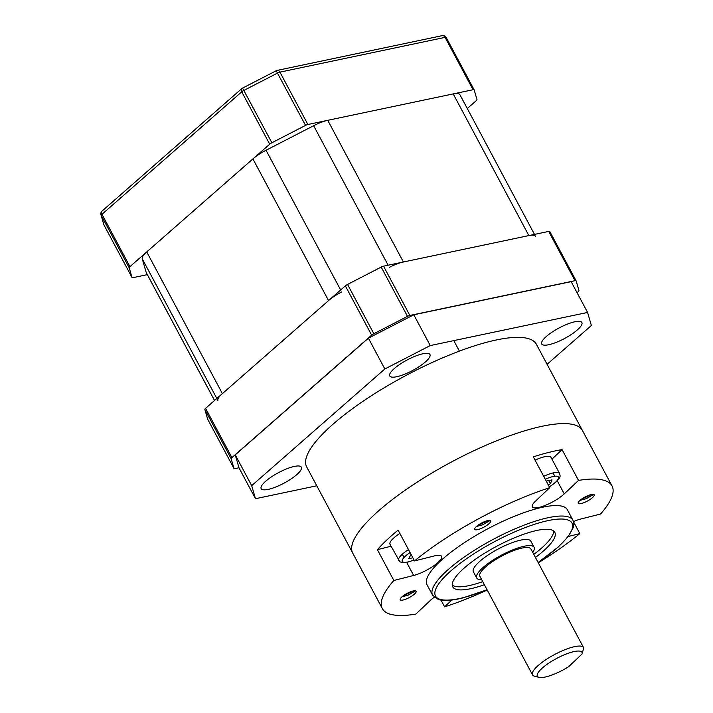 <?xml version="1.0" encoding="UTF-8"?>
<svg xmlns="http://www.w3.org/2000/svg" width="713" height="713" viewBox="0 0 713 713"><rect width="100%" height="100%" fill="white"/><g stroke="black" fill="none" stroke-linecap="round" stroke-linejoin="round"><path stroke-width="1.07" d="M534.492 234.399L459.858 94.624A21.702 5.651 151.9 0 0 453.201 93.902L327.739 120.319A21.702 5.651 151.9 0 0 313.649 125.72L266.056 150.265A21.702 5.651 151.9 0 0 252.91 158.901L146.735 251.93A21.702 5.651 151.9 0 0 142.235 258.757L146.192 272.446A21.702 5.651 151.9 0 0 146.317 272.731L214.533 400.501M535.508 236.306A21.702 5.651 151.9 0 0 528.85 235.584L403.389 262.001A21.702 5.651 151.9 0 0 389.298 267.402M341.705 291.947A21.702 5.651 151.9 0 0 328.559 300.592L222.394 393.612A21.702 5.651 151.9 0 0 217.884 400.439M467.282 108.536L476.222 100.711A3.618 0.945 151.9 0 0 476.97 99.57L474.172 89.891A3.618 0.945 151.9 0 0 474.154 89.847A3.618 0.945 151.9 0 0 473.04 89.731L307.891 124.499A3.618 0.945 151.9 0 0 305.547 125.399L271.894 142.752A3.618 0.945 151.9 0 0 269.701 144.195L129.944 266.644A3.618 0.945 151.9 0 0 129.196 267.785L131.994 277.464A3.618 0.945 151.9 0 0 132.021 277.509A3.618 0.945 151.9 0 0 133.126 277.633L147.333 274.639M305.547 125.399L276.198 70.747L242.545 88.1L271.894 142.752M129.196 267.785L101.237 215.424A3.618 3.485 163.8 0 1 100.97 214.773L103.777 224.452A3.618 3.485 -16.2 0 0 104.036 225.103L131.994 277.464M577.04 292.678L578.19 291.679A3.618 0.945 151.9 0 0 578.938 290.539L576.14 280.86A3.618 0.945 151.9 0 0 576.113 280.815A3.618 0.945 151.9 0 0 575.008 280.69L409.859 315.458A3.618 0.945 151.9 0 0 407.515 316.358L373.853 333.72A3.618 0.945 151.9 0 0 371.669 335.155L231.912 457.612A3.618 0.945 151.9 0 0 231.164 458.744L233.962 468.423A3.618 0.945 151.9 0 0 233.98 468.477A3.618 0.945 151.9 0 0 235.094 468.593L238.989 467.773M207.697 419.235A3.618 0.945 -28.1 0 1 207.67 419.191A3.618 0.945 -28.1 0 1 207.652 419.146L233.962 468.423M231.164 458.744L204.845 409.467A3.618 0.945 -28.1 0 1 205.594 408.326L231.912 457.612M575.008 280.69L548.689 231.413A3.618 0.945 -28.1 0 1 549.803 231.529A3.618 0.945 -28.1 0 1 549.821 231.582L576.086 280.77M407.515 316.358L381.197 267.081A3.618 0.945 -28.1 0 1 383.549 266.181L409.859 315.458M371.669 335.155L345.35 285.877A3.618 0.945 -28.1 0 1 347.543 284.434L373.853 333.72M345.35 285.877L205.594 408.326M381.197 267.081L347.543 284.434M548.689 231.413L383.549 266.181M204.845 409.467L207.652 419.146M546.301 336.509A22.78 5.936 151.9 0 0 541.693 343.978A22.78 5.936 151.9 0 0 556.149 342.4A22.78 5.936 151.9 0 0 577.28 329.985A22.78 5.936 151.9 0 0 581.888 322.517A22.78 5.936 151.9 0 0 567.441 324.094A22.78 5.936 151.9 0 0 546.301 336.509M265.78 481.159A22.78 5.936 151.9 0 0 261.172 488.628A22.78 5.936 151.9 0 0 275.628 487.059A22.78 5.936 151.9 0 0 296.76 474.635A22.78 5.936 151.9 0 0 301.367 467.167A22.78 5.936 151.9 0 0 286.92 468.744A22.78 5.936 151.9 0 0 265.78 481.159M394.36 368.496A22.78 5.936 151.9 0 0 389.753 375.965A22.78 5.936 151.9 0 0 404.2 374.396A22.78 5.936 151.9 0 0 425.34 361.981A22.78 5.936 151.9 0 0 429.948 354.504A22.78 5.936 151.9 0 0 415.501 356.081A22.78 5.936 151.9 0 0 394.36 368.496M547.085 364.307L591.371 325.493L587.592 312.446L430.242 345.573L384.851 368.978L251.698 485.651L255.477 498.708L316.786 485.794M587.592 312.446L571.149 281.644L413.798 314.772L430.242 345.573M384.851 368.978L368.407 338.176L235.245 454.849L251.698 485.651M255.477 498.708L239.024 467.906L235.245 454.849M368.407 338.176L413.798 314.772M573.502 521.56A19.893 5.178 151.9 0 1 580.721 519.037L600.533 514.046A130.194 33.894 151.9 0 0 612.03 485.936L582.423 430.492A130.194 33.894 151.9 0 0 492.915 442.31A130.194 33.894 151.9 0 0 370.51 518.404A130.194 33.894 151.9 0 0 352.739 553.136L306.688 466.899A130.194 33.894 151.9 0 1 324.46 432.158A130.194 33.894 151.9 0 1 446.864 356.063A130.194 33.894 151.9 0 1 536.372 344.254L582.423 430.492A130.194 33.894 151.9 0 0 535.32 427.845A130.194 33.894 151.9 0 0 407.72 488.45A130.194 33.894 151.9 0 0 352.739 553.136L382.337 608.581A130.194 33.894 151.9 0 0 415.857 614.098L430.117 600.631A19.893 5.178 151.9 0 1 434.226 597.289M546.506 676.735A25.311 6.595 151.9 0 0 568.582 666.753L582.147 653.937A25.311 6.595 151.9 0 0 572.851 651.86A25.311 6.595 151.9 0 0 545.516 665.452A25.311 6.595 151.9 0 0 539.01 677.35A25.311 6.595 151.9 0 0 546.506 676.735M539.01 677.35L534.42 676.138A28.93 7.531 -28.1 0 1 532.513 674.846A28.93 7.531 -28.1 0 1 544.732 660.47A28.93 7.531 -28.1 0 1 573.092 647.003A28.93 7.531 -28.1 0 1 583.555 647.591A28.93 7.531 -28.1 0 1 583.68 647.867L582.147 653.937M532.754 552.459A32.548 8.476 151.9 0 0 534.117 547.326A32.548 8.476 151.9 0 0 522.344 546.666A32.548 8.476 151.9 0 0 490.446 561.817A32.548 8.476 151.9 0 0 476.694 577.985A32.548 8.476 151.9 0 0 481.712 579.714M534.117 547.326L530.828 541.167A32.548 8.476 151.9 0 0 519.055 540.507A32.548 8.476 151.9 0 0 487.157 555.659A32.548 8.476 151.9 0 0 473.405 571.826L476.694 577.985M583.555 647.591L530.927 549.028A28.93 7.531 151.9 0 0 520.463 548.44A28.93 7.531 151.9 0 0 492.104 561.906A28.93 7.531 151.9 0 0 479.885 576.282L532.513 674.846M535.427 557.459A57.86 15.062 151.9 0 0 554.803 532.326A57.86 15.062 151.9 0 0 533.868 531.149A57.86 15.062 151.9 0 0 477.157 558.083A57.86 15.062 151.9 0 0 452.719 586.835A57.86 15.062 151.9 0 0 473.655 588.011A57.86 15.062 151.9 0 0 484.385 584.713M452.247 585.106A57.86 15.062 151.9 0 0 472.015 584.927A57.86 15.062 151.9 0 0 482.746 581.63M572.958 520.258L567.37 509.786A79.562 20.713 151.9 0 0 538.582 508.164A79.562 20.713 151.9 0 0 460.607 545.204A79.562 20.713 151.9 0 0 427.007 584.731L432.595 595.203A79.562 20.713 -28.1 0 1 466.195 555.677A79.562 20.713 -28.1 0 1 544.171 518.636A79.562 20.713 -28.1 0 1 572.958 520.258L573.849 523.458L573.332 527.477L568.145 536.648L558.297 546.969L538.128 562.512M549.759 487.665L535.499 501.132A19.893 5.178 151.9 0 0 532.326 506.872A19.893 5.178 151.9 0 0 539.527 507.282A19.893 5.178 151.9 0 0 564.25 493.877L578.51 480.419L562.058 449.618A130.194 33.894 151.9 0 0 548.484 452.488A130.194 33.894 151.9 0 0 533.306 456.864L549.759 487.665A130.194 33.894 151.9 0 0 414.538 560.917L398.095 530.124A130.194 33.894 151.9 0 0 377.391 549.67L393.843 580.471A130.194 33.894 151.9 0 0 382.337 608.581M612.03 485.936A130.194 33.894 151.9 0 0 578.51 480.419M573.609 521.943L579.829 533.591A130.194 33.894 151.9 0 1 538.27 562.78M441.026 600.132L444.618 606.852A130.194 33.894 151.9 0 0 487.229 590.034M590.899 494.59A9.037 2.353 151.9 0 0 582.04 498.797A9.037 2.353 151.9 0 0 578.216 503.289A9.037 2.353 151.9 0 0 581.487 503.476A9.037 2.353 151.9 0 0 590.355 499.269A9.037 2.353 151.9 0 0 594.17 494.777A9.037 2.353 151.9 0 0 590.899 494.59M593.635 494.394L586.255 498.699L579.99 500.383M487.389 520.677A9.037 2.353 151.9 0 0 478.53 524.884A9.037 2.353 151.9 0 0 474.715 529.376A9.037 2.353 151.9 0 0 477.986 529.563A9.037 2.353 151.9 0 0 486.845 525.356A9.037 2.353 151.9 0 0 490.66 520.864A9.037 2.353 151.9 0 0 487.389 520.677M490.134 520.481L482.746 524.786L476.48 526.47M412.88 591.041A9.037 2.353 151.9 0 0 404.021 595.248A9.037 2.353 151.9 0 0 400.198 599.74A9.037 2.353 151.9 0 0 403.469 599.927A9.037 2.353 151.9 0 0 412.337 595.712A9.037 2.353 151.9 0 0 416.151 591.22A9.037 2.353 151.9 0 0 412.88 591.041M415.617 590.836L408.237 595.15L401.972 596.826M405.341 594.392L405.635 594.954M406.57 562.218L413.647 575.471A19.893 5.178 151.9 0 0 433.139 566.22A19.893 5.178 151.9 0 0 441.543 556.336A19.893 5.178 151.9 0 0 434.342 555.926L414.538 560.917M413.647 575.471L393.843 580.471M451.837 600.034L444.618 606.852M568.252 536.515L579.829 533.591M551.951 459.163L562.058 449.618M391.045 546.229L377.391 549.67M592.022 494.367L581.3 499.323M588.439 495.401L584.803 497.113M488.521 520.445L477.799 525.41M484.929 521.488L481.302 523.19M414.003 590.81L403.282 595.774M410.421 591.843L406.784 593.555M533.787 554.384A57.86 15.062 151.9 0 0 553.636 530.971M414.066 560.035L407.497 562.245L403.193 562.78L399.824 561.791L390.002 544.269A19.893 5.178 -28.1 0 1 394.031 537.745A19.893 5.178 -28.1 0 1 399.85 533.422M412.872 557.798L408.665 558.689L411.071 554.42M535.053 460.126A19.893 5.178 -28.1 0 1 550.971 457.336L559.607 473.503A19.893 5.178 -28.1 0 0 543.68 476.293M546.247 481.097L552.04 479.876L550.391 483.69L548.306 484.956M548.734 480.58L550.391 483.69M403.389 262.001L327.739 120.319M528.85 235.584L453.201 93.902M214.56 400.474L146.192 272.446M216.841 398.478L142.235 258.757M222.394 393.612L146.735 251.93M328.559 300.592L252.91 158.901M340.662 289.986L266.056 150.265M388.13 265.218L313.649 125.72M473.04 89.731L445.081 37.37A3.618 2.602 -101.9 0 0 442.256 35.65L277.107 70.418A3.618 2.602 78.1 0 1 279.933 72.138L307.891 124.499M269.701 144.195L241.743 91.834A3.618 0.945 -28.1 0 1 243.935 90.391L277.589 73.038A3.618 0.945 -28.1 0 1 279.933 72.138L445.081 37.37A3.618 0.945 -28.1 0 1 446.195 37.486A3.618 0.945 -28.1 0 1 446.213 37.531L474.118 89.802M104.089 225.192A3.618 0.945 -28.1 0 1 104.062 225.148A3.618 0.945 -28.1 0 1 104.036 225.103L101.237 215.424A3.618 0.945 -28.1 0 1 101.986 214.283L241.743 91.834A3.618 2.326 -131.2 0 1 241.814 88.59L102.066 211.048A3.618 2.326 48.8 0 0 101.986 214.283L129.944 266.644M538.083 562.441A77.387 20.151 151.9 0 0 544.028 521.551A77.387 20.151 151.9 0 0 447.826 573.671A77.387 20.151 151.9 0 0 463.495 597.601A77.387 20.151 151.9 0 0 487.041 589.687M553.065 472.942L554.839 476.248M557.138 480.562L564.25 493.877M402.301 554.233L404.039 557.477M410.073 552.566A17.174 4.474 151.9 0 0 405.742 555.837A17.174 4.474 151.9 0 0 414.012 559.937M398.638 560.445A19.893 5.178 -28.1 0 1 402.658 553.921A19.893 5.178 -28.1 0 1 408.487 549.589M549.322 486.854A17.174 4.474 151.9 0 0 554.972 482.728A17.174 4.474 151.9 0 0 557.557 476.4A17.174 4.474 151.9 0 0 545.258 479.243M474.154 89.847L446.195 37.486A3.618 3.618 0 0 0 442.256 35.65M277.107 70.418A3.618 3.618 0 0 0 276.198 70.747M242.545 88.1A3.618 3.618 0 0 0 241.814 88.59M102.066 211.048A3.618 3.618 0 0 0 100.97 214.773M103.777 224.452A3.618 3.618 0 0 0 104.062 225.148L132.021 277.509M233.98 468.477L207.67 419.191M576.113 280.815L549.803 231.529M487.086 589.767L463.04 597.859C452.238 600.604 444.021 601.166 438.379 599.535L432.595 595.203M549.366 486.943L555.525 482.451C561.835 476.204 559.874 476.097 559.607 473.503M453.798 340.609L459.404 351.108"/></g></svg>
